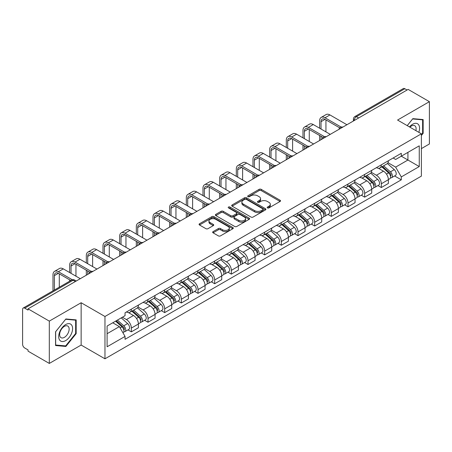 <?xml version="1.0" encoding="UTF-8"?>
<svg xmlns="http://www.w3.org/2000/svg" width="452" height="452" viewBox="0 0 452 452"><rect width="100%" height="100%" fill="white"/><g stroke="black" fill="none" stroke-linecap="round" stroke-linejoin="round"><path stroke-width="0.68" d="M267.477 207.897A1.04 0.599 0 0 0 268.946 207.897L280.087 201.468A1.48 0.859 0 0 0 280.522 200.857A1.48 0.859 0 0 0 280.087 200.253L261.216 189.36A1.48 0.859 0 0 0 259.115 189.36L247.973 195.789A1.04 0.599 0 0 0 247.673 196.213A1.04 0.599 0 0 0 247.973 196.637A1.04 0.599 0 0 0 249.442 196.637L250.883 195.806A4.746 2.74 0 0 1 257.595 195.806L259.171 196.71A4.746 2.74 0 0 1 260.561 198.648A4.746 2.74 0 0 1 259.171 200.586L257.725 201.422A1.04 0.599 0 0 0 257.425 201.846A1.04 0.599 0 0 0 257.725 202.27A1.04 0.599 0 0 0 259.194 202.27L260.635 201.434A4.746 2.74 0 0 1 267.347 201.434L268.923 202.343A4.746 2.74 0 0 1 270.313 204.281A4.746 2.74 0 0 1 268.923 206.219L267.477 207.05A1.04 0.599 0 0 0 267.177 207.474A1.04 0.599 0 0 0 267.477 207.897L267.477 207.05M213.084 231.616A1.48 0.859 0 0 0 212.649 232.221A1.48 0.859 0 0 0 213.084 232.825L218.378 235.882A1.48 0.859 0 0 0 220.474 235.882L232.848 228.74A1.48 0.859 0 0 0 233.283 228.136A1.48 0.859 0 0 0 232.848 227.525L213.977 216.632A1.48 0.859 0 0 0 211.881 216.632L199.507 223.774A1.48 0.859 0 0 0 199.072 224.378A1.48 0.859 0 0 0 199.507 224.983L205.903 228.678A1.48 0.859 0 0 0 207.999 228.678L213.293 225.621A1.48 0.859 0 0 0 213.728 225.017A1.48 0.859 0 0 0 213.293 224.412L210.123 222.576A3.966 2.288 0 0 1 208.96 220.96A3.966 2.288 0 0 1 211.406 218.841A3.966 2.288 0 0 1 215.734 219.339L228.158 226.514A3.966 2.288 0 0 1 229.317 228.136A3.966 2.288 0 0 1 226.87 230.249A3.966 2.288 0 0 1 222.548 229.752L220.474 228.559A1.48 0.859 0 0 0 218.378 228.559L213.084 231.616L213.084 232.825L218.378 229.791L218.378 228.559M104.966 316.49L81.14 302.738L49.308 321.118L28.047 308.846L408.139 89.4L429.4 101.672L397.568 120.051L421.388 133.809L104.966 316.49L104.966 358.803L421.388 176.116L421.388 133.809M250.99 217.056A1.48 0.859 0 0 0 253.086 217.056L265.46 209.909A1.48 0.859 0 0 0 265.895 209.304A1.48 0.859 0 0 0 265.46 208.7L246.589 197.801A1.48 0.859 0 0 0 244.487 197.801L232.113 204.948A1.48 0.859 0 0 0 231.684 205.553A1.48 0.859 0 0 0 232.113 206.157L250.99 217.056M228.915 208.123A1.04 0.599 0 0 1 229.966 208.27L229.966 207.033L249.154 218.113A1.48 0.859 0 0 1 249.589 218.717A1.48 0.859 0 0 1 249.154 219.327L236.78 226.469A1.48 0.859 0 0 1 234.684 226.469L215.807 215.57L215.807 214.361A1.48 0.859 0 0 0 215.378 214.966A1.48 0.859 0 0 0 215.807 215.57M215.807 214.361L221.107 211.304A1.48 0.859 0 0 1 223.203 211.304L230.859 215.723A1.48 0.859 0 0 0 232.955 215.723L236.469 213.694A1.48 0.859 0 0 0 236.899 213.09A1.48 0.859 0 0 0 236.469 212.485L228.497 207.88A1.04 0.599 0 0 1 228.192 207.457A1.04 0.599 0 0 1 228.836 206.903A1.04 0.599 0 0 1 229.966 207.033M49.308 321.118L49.308 363.431L28.047 351.153L28.047 349.921L24.736 348.012A3.023 1.746 -120 0 1 22.6 344.311L22.6 309.4A3.023 1.746 -120 0 1 23.227 308.015L71.619 280.076A3.023 1.746 60 0 1 73.128 280.229L24.736 308.168A3.023 1.746 -120 0 0 23.227 308.015M421.388 148.612L429.4 143.985L429.4 101.672M49.308 363.431L81.14 345.051L104.966 358.803M28.047 308.846L28.047 310.078L24.736 308.168M358.679 117.955L356.436 116.661A3.023 1.746 60 0 0 354.927 116.509L403.32 88.569A3.023 1.746 60 0 1 404.828 88.722L356.436 116.661A3.023 1.746 120 0 0 354.3 120.362L354.3 120.486M407.071 90.016L404.828 88.722M381.33 164.827A6.949 4.011 60 0 1 379.889 167.952L386.94 163.878A6.949 4.011 -120 0 0 388.375 160.759M371.324 172.314L376.414 175.252A6.949 4.011 60 0 1 381.33 183.766L388.375 179.693A6.949 4.011 -120 0 0 383.465 171.184L378.42 168.268M388.375 179.693L388.375 183.455L381.33 187.529L377.945 185.574M379.889 167.952A6.949 4.011 60 0 1 376.465 167.635M381.33 183.766L381.33 187.529M364.662 174.449A6.949 4.011 60 0 1 363.222 177.574L370.273 173.5A6.949 4.011 -120 0 0 371.713 170.381M361.284 195.196L364.662 197.151L371.713 193.077L371.713 189.315A6.949 4.011 -120 0 0 366.798 180.806L361.753 177.89M363.222 177.574A6.949 4.011 60 0 1 359.803 177.257M354.656 181.936L359.747 184.874A6.949 4.011 60 0 1 364.662 193.388L364.662 197.151M347.995 184.071A6.949 4.011 60 0 1 346.56 187.19L353.611 183.122A6.949 4.011 -120 0 0 355.046 180.003M344.616 204.818L347.995 206.773L355.046 202.699L355.046 198.936A6.949 4.011 -120 0 0 350.136 190.428L345.085 187.512M346.56 187.19A6.949 4.011 60 0 1 343.136 186.879M337.989 191.558L343.085 194.496A6.949 4.011 60 0 1 347.995 203.01L347.995 206.773M331.333 193.693A6.949 4.011 60 0 1 329.892 196.812L336.943 192.744A6.949 4.011 -120 0 0 338.384 189.625M327.954 214.44L331.333 216.389L338.384 212.321L338.384 208.558A6.949 4.011 -120 0 0 333.469 200.05L328.423 197.134M329.892 196.812A6.949 4.011 60 0 1 326.474 196.501M321.327 201.18L326.417 204.118A6.949 4.011 60 0 1 331.333 212.632L331.333 216.389M314.665 203.315A6.949 4.011 60 0 1 313.23 206.434L320.276 202.366A6.949 4.011 -120 0 0 321.717 199.247M311.287 224.062L314.665 226.011L321.717 221.943L321.717 218.18A6.949 4.011 -120 0 0 316.801 209.671L311.756 206.756M313.23 206.434A6.949 4.011 60 0 1 309.806 206.123M304.659 210.802L309.756 213.739A6.949 4.011 60 0 1 314.665 222.248L314.665 226.011M298.004 212.937A6.949 4.011 60 0 1 296.563 216.056L303.614 211.988A6.949 4.011 -120 0 0 305.055 208.869M294.619 233.684L298.004 235.633L305.055 231.565L305.055 227.802A6.949 4.011 -120 0 0 300.139 219.288L295.094 216.378M296.563 216.056A6.949 4.011 60 0 1 293.139 215.745M287.997 220.423L293.088 223.361A6.949 4.011 60 0 1 298.004 231.87L298.004 235.633M281.336 222.559A6.949 4.011 60 0 1 279.895 225.678L286.947 221.61A6.949 4.011 -120 0 0 288.387 218.491M277.957 243.306L281.336 245.255L288.387 241.187L288.387 237.424A6.949 4.011 -120 0 0 283.472 228.91L278.426 226M279.895 225.678A6.949 4.011 60 0 1 276.477 225.367M271.33 230.045L276.421 232.983A6.949 4.011 60 0 1 281.336 241.492L281.336 245.255M264.669 232.181A6.949 4.011 60 0 1 263.233 235.3L270.285 231.232A6.949 4.011 -120 0 0 271.72 228.107M261.29 252.928L264.674 254.877L271.72 250.809L271.72 247.046A6.949 4.011 -120 0 0 266.81 238.532L261.759 235.622M263.233 235.3A6.949 4.011 60 0 1 259.81 234.989M254.662 239.662L259.759 242.605A6.949 4.011 60 0 1 264.674 251.114L264.674 254.877M248.007 241.803A6.949 4.011 60 0 1 246.566 244.922L253.617 240.854A6.949 4.011 -120 0 0 255.058 237.729M244.628 262.55L248.007 264.499L255.058 260.431L255.058 256.668A6.949 4.011 -120 0 0 250.142 248.154L245.097 245.244M246.566 244.922A6.949 4.011 60 0 1 243.148 244.611M238.001 249.284L243.091 252.227A6.949 4.011 60 0 1 248.007 260.736L248.007 264.499M231.339 251.425A6.949 4.011 60 0 1 229.904 254.544L236.955 250.47A6.949 4.011 -120 0 0 238.39 247.351M227.961 272.172L231.339 274.121L238.39 270.053L238.39 266.29A6.949 4.011 -120 0 0 233.481 257.776L228.429 254.86M229.904 254.544A6.949 4.011 60 0 1 226.48 254.227M221.333 258.906L226.429 261.849A6.949 4.011 60 0 1 231.339 270.358L231.339 274.121M214.677 261.047A6.949 4.011 60 0 1 213.237 264.166L220.288 260.092A6.949 4.011 -120 0 0 221.729 256.973M211.293 281.788L214.677 283.743L221.729 279.669L221.729 275.912A6.949 4.011 -120 0 0 216.813 267.398L211.768 264.482M213.237 264.166A6.949 4.011 60 0 1 209.818 263.849M204.671 268.528L209.762 271.471A6.949 4.011 60 0 1 214.677 279.98L214.677 283.743M198.01 270.669A6.949 4.011 60 0 1 196.569 273.788L203.62 269.714A6.949 4.011 -120 0 0 205.061 266.595M194.631 291.41L198.01 293.365L205.061 289.291L205.061 285.528A6.949 4.011 -120 0 0 200.146 277.019L195.1 274.104M196.569 273.788A6.949 4.011 60 0 1 193.151 273.471M188.004 278.149L193.094 281.087A6.949 4.011 60 0 1 198.01 289.602L198.01 293.365M181.348 280.291A6.949 4.011 60 0 1 179.907 283.41L186.958 279.336A6.949 4.011 -120 0 0 188.394 276.217M177.964 301.032L181.348 302.987L188.399 298.913L188.399 295.15A6.949 4.011 -120 0 0 183.484 286.641L178.438 283.726M179.907 283.41A6.949 4.011 60 0 1 176.483 283.093M171.342 287.771L176.433 290.709A6.949 4.011 60 0 1 181.348 299.224L181.348 302.987M164.681 289.907A6.949 4.011 60 0 1 163.24 293.032L170.291 288.958A6.949 4.011 -120 0 0 171.732 285.839M161.302 310.654L164.681 312.609L171.732 308.535L171.732 304.772A6.949 4.011 -120 0 0 166.816 296.263L161.771 293.348M163.24 293.032A6.949 4.011 60 0 1 159.822 292.715M154.674 297.393L159.765 300.331A6.949 4.011 60 0 1 164.681 308.846L164.681 312.609M148.013 299.529A6.949 4.011 60 0 1 146.578 302.654L153.629 298.58A6.949 4.011 -120 0 0 155.064 295.461M144.634 320.276L148.013 322.231L155.064 318.157L155.064 314.394A6.949 4.011 -120 0 0 150.154 305.885L145.103 302.97M146.578 302.654A6.949 4.011 60 0 1 143.154 302.337M138.007 307.015L143.103 309.953A6.949 4.011 60 0 1 148.013 318.468L148.013 322.231M131.351 309.151A6.949 4.011 60 0 1 129.91 312.27L136.962 308.202A6.949 4.011 -120 0 0 138.402 305.083M127.972 329.898L131.351 331.853L138.402 327.779L138.402 324.016A6.949 4.011 -120 0 0 133.487 315.507L128.441 312.592M129.91 312.27A6.949 4.011 60 0 1 126.492 311.959M122.379 317.231L126.436 319.575A6.949 4.011 60 0 1 131.351 328.09L131.351 331.853M393.133 158.014L395.641 159.466L419.253 145.832L407.93 152.369L407.93 160.019L395.641 167.11L387.986 162.692M107.101 333.7L119.384 326.61L125.046 336.412L107.101 346.774L107.101 326.05L125.046 315.688L125.046 312.79L401.303 153.296L401.303 156.194L419.253 166.556L401.303 176.918L395.641 167.11M419.253 145.832L419.253 166.556M125.046 336.412L125.046 339.311L401.303 179.817L401.303 176.918M421.388 135.504L423.151 133.312L423.151 119.565L412.84 118.644L407.224 125.628M81.14 302.738L81.14 345.051M55.556 345.537L65.868 346.458L76.173 333.632L76.173 319.892L65.868 318.971L55.556 331.791L55.556 345.537M119.384 326.61L112.763 322.784M394.613 175.952L401.303 179.817M422.614 133.001L423.151 133.312M64.777 345.831L65.868 346.458M75.642 333.327L76.173 333.632M267.895 208.044L268.923 207.451A4.746 2.74 0 0 0 270.313 205.513L270.313 204.281M260.561 198.648L260.561 199.886A4.746 2.74 0 0 1 259.171 201.824L258.143 202.417M280.07 201.479L261.216 190.591A1.48 0.859 0 0 0 259.115 190.591L248.391 196.784M265.443 209.92L246.589 199.038A1.48 0.859 0 0 0 244.487 199.038L232.136 206.168M262.838 209.728A1.04 0.599 0 0 0 263.143 209.304A1.04 0.599 0 0 0 262.838 208.88L246.272 199.315A1.04 0.599 0 0 0 244.803 199.315L243.283 200.196A4.746 2.74 0 0 0 241.893 202.129A4.746 2.74 0 0 0 243.283 204.067L254.606 210.609A4.746 2.74 0 0 0 261.318 210.609L262.838 209.728L262.838 210.965A1.04 0.599 0 0 0 263.143 210.542L263.143 209.304M241.893 202.129L241.893 203.366A4.746 2.74 0 0 0 243.283 205.304L243.283 204.067M262.838 210.965L261.318 211.841A4.746 2.74 0 0 1 254.606 211.841L243.283 205.304M215.83 215.581L221.107 212.536L221.107 211.304M236.899 213.09L236.899 214.321A1.48 0.859 0 0 1 236.469 214.926L232.955 216.954A1.48 0.859 0 0 1 230.859 216.954L223.203 212.536A1.48 0.859 0 0 0 221.107 212.536M229.966 208.27L249.137 219.339M238.803 220.31A3.966 2.288 0 0 0 243.125 220.808A3.966 2.288 0 0 0 245.572 218.689A3.966 2.288 0 0 0 244.408 217.067L240.035 214.542A1.48 0.859 0 0 0 237.933 214.542L234.424 216.57A1.48 0.859 0 0 0 233.989 217.175A1.48 0.859 0 0 0 234.424 217.779L238.803 220.31L238.803 221.542A3.966 2.288 0 0 0 243.125 222.039A3.966 2.288 0 0 0 245.572 219.921L245.572 218.689M233.989 217.175L233.989 218.406A1.48 0.859 0 0 0 234.424 219.017L234.424 217.779M238.803 221.542L234.424 219.017M229.317 228.136L229.317 229.367A3.966 2.288 0 0 1 226.87 231.48A3.966 2.288 0 0 1 222.548 230.989L220.474 229.791A1.48 0.859 0 0 0 218.378 229.791M208.96 220.96L208.96 222.192A3.966 2.288 0 0 0 210.123 223.813L210.123 222.576M213.293 224.412L213.293 225.621L210.123 223.813M232.848 227.525L232.848 228.74L213.977 217.864A1.48 0.859 0 0 0 211.881 217.864L199.524 224.994M381.81 166.839L388.601 172.901A3.774 2.181 60 0 1 389.788 178.738L388.375 179.551M381.991 167.003L385.183 168.845M382.494 166.443L390.053 173.189A1.814 1.045 60 0 1 390.618 175.992A1.814 1.045 60 0 1 390.455 176.054M383.624 165.794L390.415 171.85A3.774 2.181 60 0 1 391.601 177.692A3.774 2.181 60 0 1 390.46 177.811M387.409 163.517L394.263 169.63A3.774 2.181 60 0 1 395.449 175.472L391.601 177.692M321.022 129.029L321.022 121.69A5.667 3.271 60 0 1 322.197 119.096A5.667 3.271 60 0 1 325.028 119.373L339.746 127.871M346.927 124.741L329.943 114.932A7.627 4.407 -120 0 0 326.129 114.554L321.214 117.396A7.627 4.407 -120 0 0 319.632 120.887L319.632 128.227M341.124 127.063L325.028 117.769A7.627 4.407 -120 0 0 321.214 117.396M319.632 135.504L319.632 140.499M321.022 139.696L321.022 136.306M325.937 131.865L325.937 119.899M365.143 176.461L371.934 182.523A3.774 2.181 60 0 1 373.12 188.36L371.713 189.173M365.323 176.625L368.521 178.467M365.832 176.065L373.386 182.811A1.814 1.045 60 0 1 373.957 185.614A1.814 1.045 60 0 1 373.787 185.676M366.962 175.416L373.753 181.472A3.774 2.181 60 0 1 374.934 187.314A3.774 2.181 60 0 1 373.798 187.433M370.747 173.139L377.595 179.252A3.774 2.181 60 0 1 378.782 185.094L374.934 187.314M348.481 186.083L355.272 192.145A3.774 2.181 60 0 1 356.453 197.982L355.046 198.795M348.661 186.247L351.854 188.088M349.164 185.687L356.718 192.433A1.814 1.045 60 0 1 357.289 195.236A1.814 1.045 60 0 1 357.125 195.298M350.294 185.037L357.086 191.094A3.774 2.181 60 0 1 358.272 196.936A3.774 2.181 60 0 1 357.131 197.055M354.08 182.761L360.933 188.874A3.774 2.181 60 0 1 362.12 194.716L358.272 196.936M418.818 132.323A9.82 5.667 120 0 0 418.642 124.786A9.82 5.667 120 0 0 409.484 126.933M415.885 130.628A6.723 3.882 120 0 0 415.478 126.413A6.723 3.882 120 0 0 414.727 125.712A6.723 3.882 120 0 0 409.891 127.17M407.246 125.645L412.631 118.949L422.614 119.836L422.614 133.159L421.388 134.685M421.953 119.458L422.614 119.836M71.665 325.107A9.82 5.667 120 0 0 62.178 327.649A9.82 5.667 120 0 0 59.636 340.073A9.82 5.667 120 0 0 69.122 337.531A9.82 5.667 120 0 0 71.665 325.107M68.506 326.739A6.723 3.882 120 0 0 67.749 326.039A6.723 3.882 120 0 0 61.495 329.175A6.723 3.882 120 0 0 60.269 336.983A6.723 3.882 120 0 0 61.026 337.684A6.723 3.882 120 0 0 67.28 334.542A6.723 3.882 120 0 0 68.506 326.739M65.653 345.91L55.664 345.017L55.664 331.7L65.653 319.27L75.642 320.163L75.642 333.48L65.653 345.91M74.975 319.784L75.642 320.163M304.36 138.651L304.36 131.312A5.667 3.271 60 0 1 305.529 128.713A5.667 3.271 60 0 1 308.366 128.995L323.084 137.493M330.265 134.363L313.276 124.554A7.627 4.407 -120 0 0 309.462 124.176L304.552 127.012A7.627 4.407 -120 0 0 302.97 130.509L302.97 137.849M324.463 136.685L308.366 127.391A7.627 4.407 -120 0 0 304.552 127.012M302.97 145.126L302.97 150.12M304.36 149.318L304.36 145.928M309.27 141.487L309.27 129.521M287.692 148.267L287.692 140.928A5.667 3.271 60 0 1 288.868 138.335A5.667 3.271 60 0 1 291.698 138.617L306.416 147.115M313.598 143.985L296.614 134.176A7.627 4.407 -120 0 0 292.8 133.798L287.884 136.634A7.627 4.407 -120 0 0 286.302 140.131L286.302 147.471M307.795 146.307L291.698 137.012A7.627 4.407 -120 0 0 287.884 136.634M286.302 154.748L286.302 159.742M287.692 158.94L287.692 155.55M292.608 151.109L292.608 139.143M331.813 195.705L338.604 201.767A3.774 2.181 60 0 1 339.791 207.604L338.378 208.417M331.994 195.863L335.192 197.71M332.497 195.309L340.057 202.05A1.814 1.045 60 0 1 340.627 204.858A1.814 1.045 60 0 1 340.458 204.92M333.632 194.654L340.418 200.716A3.774 2.181 60 0 1 341.605 206.558A3.774 2.181 60 0 1 340.463 206.677M337.418 192.382L344.266 198.496A3.774 2.181 60 0 1 345.452 204.338L341.605 206.558M315.151 205.327L321.937 211.383A3.774 2.181 60 0 1 323.123 217.226L321.717 218.039M315.327 205.485L318.524 207.332M315.835 204.931L323.389 211.672A1.814 1.045 60 0 1 323.96 214.48A1.814 1.045 60 0 1 323.796 214.542M316.965 204.276L323.756 210.338A3.774 2.181 60 0 1 324.943 216.18A3.774 2.181 60 0 1 323.801 216.299M320.75 202.004L327.604 208.118A3.774 2.181 60 0 1 328.785 213.96L324.943 216.18M298.484 214.949L305.275 221.005A3.774 2.181 60 0 1 306.462 226.847L305.049 227.661M298.665 215.107L301.863 216.954M299.167 214.553L306.727 221.294A1.814 1.045 60 0 1 307.292 224.096A1.814 1.045 60 0 1 307.128 224.164M300.297 213.898L307.089 219.96A3.774 2.181 60 0 1 308.275 225.802A3.774 2.181 60 0 1 307.134 225.921M304.089 211.626L310.936 217.74A3.774 2.181 60 0 1 312.123 223.582L308.275 225.802M271.03 157.889L271.03 150.55A5.667 3.271 60 0 1 272.2 147.957A5.667 3.271 60 0 1 275.036 148.239L289.749 156.737M296.936 153.607L279.946 143.798A7.627 4.407 -120 0 0 276.132 143.42L271.217 146.256A7.627 4.407 -120 0 0 269.641 149.748L269.641 157.087M291.133 155.929L275.036 146.634A7.627 4.407 -120 0 0 271.217 146.256M269.641 164.37L269.641 169.364M271.03 168.562L271.03 165.166M275.94 160.731L275.94 148.764M254.363 167.511L254.363 160.172A5.667 3.271 60 0 1 255.538 157.578A5.667 3.271 60 0 1 258.369 157.861L273.087 166.359M280.268 163.228L263.284 153.42A7.627 4.407 -120 0 0 259.471 153.042L254.555 155.878A7.627 4.407 -120 0 0 252.973 159.37L252.973 166.709M274.466 165.551L258.369 156.256A7.627 4.407 -120 0 0 254.555 155.878M252.973 173.986L252.973 178.986M254.363 178.184L254.363 174.788M259.278 170.347L259.278 158.386M237.695 177.133L237.695 169.794A5.667 3.271 60 0 1 238.871 167.2A5.667 3.271 60 0 1 241.701 167.483L256.42 175.981M263.601 172.85L246.617 163.042A7.627 4.407 -120 0 0 242.803 162.663L237.888 165.5A7.627 4.407 -120 0 0 236.311 168.992L236.311 176.331M257.798 175.173L241.701 165.878A7.627 4.407 -120 0 0 237.888 165.5M236.311 183.608L236.311 188.608M237.695 187.806L237.695 184.41M242.611 179.969L242.611 168.008M281.816 224.571L288.608 230.627A3.774 2.181 60 0 1 289.794 236.469L288.387 237.283M281.997 224.729L285.195 226.576M282.506 224.175L290.06 230.915A1.814 1.045 60 0 1 290.63 233.718A1.814 1.045 60 0 1 290.466 233.786M283.636 223.52L290.427 229.582A3.774 2.181 60 0 1 291.613 235.419A3.774 2.181 60 0 1 290.472 235.543M287.421 221.248L294.269 227.362A3.774 2.181 60 0 1 295.455 233.198L291.613 235.419M221.034 186.755L221.034 179.416A5.667 3.271 60 0 1 222.203 176.822A5.667 3.271 60 0 1 225.039 177.105L239.758 185.602M246.939 182.467L229.955 172.664A7.627 4.407 -120 0 0 226.136 172.285L221.226 175.122A7.627 4.407 -120 0 0 219.644 178.613L219.644 185.953M241.136 184.795L225.039 175.5A7.627 4.407 -120 0 0 221.226 175.122M219.644 193.23L219.644 198.23M221.034 197.428L221.034 194.032M225.949 189.591L225.949 177.63M265.154 234.192L271.946 240.249A3.774 2.181 60 0 1 273.132 246.091L271.72 246.905M265.335 234.351L268.528 236.198M265.838 233.797L273.392 240.537A1.814 1.045 60 0 1 273.963 243.34A1.814 1.045 60 0 1 273.799 243.408M266.968 233.142L273.759 239.204A3.774 2.181 60 0 1 274.946 245.04A3.774 2.181 60 0 1 273.805 245.165M270.754 230.87L277.607 236.984A3.774 2.181 60 0 1 278.794 242.82L274.946 245.04M204.366 196.377L204.366 189.038A5.667 3.271 60 0 1 205.541 186.444A5.667 3.271 60 0 1 208.372 186.727L223.09 195.224M230.271 192.089L213.287 182.286A7.627 4.407 -120 0 0 209.474 181.907L204.558 184.744A7.627 4.407 -120 0 0 202.976 188.235L202.976 195.575M224.469 194.416L208.372 185.122A7.627 4.407 -120 0 0 204.558 184.744M202.976 202.852L202.976 207.847M204.366 207.05L204.366 203.654M209.282 199.213L209.282 187.247M248.487 243.814L255.278 249.871A3.774 2.181 60 0 1 256.465 255.713L255.058 256.527M248.668 243.973L251.866 245.82M249.176 243.419L256.73 250.159A1.814 1.045 60 0 1 257.301 252.962A1.814 1.045 60 0 1 257.132 253.03M250.306 242.764L257.098 248.826A3.774 2.181 60 0 1 258.278 254.662A3.774 2.181 60 0 1 257.143 254.787M254.092 240.492L260.94 246.606A3.774 2.181 60 0 1 262.126 252.442L258.278 254.662M187.704 205.999L187.704 198.66A5.667 3.271 60 0 1 188.874 196.066A5.667 3.271 60 0 1 191.71 196.349L206.428 204.841M213.61 201.711L196.62 191.908A7.627 4.407 -120 0 0 192.806 191.529L187.896 194.366A7.627 4.407 -120 0 0 186.314 197.857L186.314 205.197M207.807 204.038L191.71 194.744A7.627 4.407 -120 0 0 187.896 194.366M186.314 212.474L186.314 217.468M187.704 216.666L187.704 213.276M192.614 208.835L192.614 196.869M231.825 253.436L238.616 259.493A3.774 2.181 60 0 1 239.797 265.335L238.39 266.149M232 253.595L235.198 255.442M232.509 253.041L240.063 259.781A1.814 1.045 60 0 1 240.633 262.584A1.814 1.045 60 0 1 240.47 262.652M233.639 252.385L240.43 258.448A3.774 2.181 60 0 1 241.617 264.284A3.774 2.181 60 0 1 240.475 264.409M237.424 250.114L244.278 256.227A3.774 2.181 60 0 1 245.464 262.064L241.617 264.284M171.037 215.621L171.037 208.282A5.667 3.271 60 0 1 172.212 205.688A5.667 3.271 60 0 1 175.043 205.971L189.761 214.463M196.942 211.333L179.958 201.53A7.627 4.407 -120 0 0 176.144 201.151L171.229 203.988A7.627 4.407 -120 0 0 169.647 207.479L169.647 214.819M191.139 213.66L175.043 204.366A7.627 4.407 -120 0 0 171.229 203.988M169.647 222.096L169.647 227.09M171.037 226.288L171.037 222.898M175.952 218.457L175.952 206.491M215.158 263.058L221.949 269.115A3.774 2.181 60 0 1 223.135 274.957L221.723 275.771M215.338 263.217L218.536 265.064M215.841 262.663L223.401 269.403A1.814 1.045 60 0 1 223.966 272.206A1.814 1.045 60 0 1 223.802 272.273M216.977 262.007L223.763 268.064A3.774 2.181 60 0 1 224.949 273.906A3.774 2.181 60 0 1 223.808 274.031M220.762 259.736L227.61 265.844A3.774 2.181 60 0 1 228.797 271.686L224.949 273.906M154.369 225.243L154.369 217.904A5.667 3.271 60 0 1 155.544 215.31A5.667 3.271 60 0 1 158.381 215.587L173.093 224.085M180.28 220.955L163.291 211.146A7.627 4.407 -120 0 0 159.477 210.773L154.561 213.61A7.627 4.407 -120 0 0 152.985 217.101L152.985 224.441M174.472 223.277L158.381 213.988A7.627 4.407 -120 0 0 154.561 213.61M152.985 231.718L152.985 236.712M154.369 235.91L154.369 232.52M159.285 228.079L159.285 216.112M198.496 272.675L205.281 278.737A3.774 2.181 60 0 1 206.468 284.579L205.061 285.393M198.671 272.838L201.869 274.68M199.179 272.279L206.733 279.025A1.814 1.045 60 0 1 207.304 281.828A1.814 1.045 60 0 1 207.14 281.895M200.309 271.629L207.101 277.686A3.774 2.181 60 0 1 208.287 283.528A3.774 2.181 60 0 1 207.146 283.653M204.095 269.358L210.948 275.466A3.774 2.181 60 0 1 212.129 281.308L208.287 283.528M137.707 234.865L137.707 227.525A5.667 3.271 60 0 1 138.883 224.932A5.667 3.271 60 0 1 141.713 225.209L156.432 233.707M163.613 230.576L146.629 220.768A7.627 4.407 -120 0 0 142.815 220.395L137.9 223.231A7.627 4.407 -120 0 0 136.318 226.723L136.318 234.063M157.81 232.899L141.713 223.61A7.627 4.407 -120 0 0 137.9 223.231M136.318 241.34L136.318 246.334M137.707 245.532L137.707 242.142M142.623 237.701L142.623 225.734M181.828 282.297L188.62 288.359A3.774 2.181 60 0 1 189.806 294.201L188.394 295.015M182.009 282.46L185.207 284.302M182.512 281.901L190.072 288.647A1.814 1.045 60 0 1 190.637 291.45A1.814 1.045 60 0 1 190.473 291.517M183.642 281.251L190.433 287.308A3.774 2.181 60 0 1 191.62 293.15A3.774 2.181 60 0 1 190.478 293.269M187.433 278.974L194.281 285.088A3.774 2.181 60 0 1 195.467 290.93L191.62 293.15M121.04 244.487L121.04 237.147A5.667 3.271 60 0 1 122.215 234.554A5.667 3.271 60 0 1 125.046 234.831L139.764 243.329M146.945 240.198L129.961 230.39A7.627 4.407 -120 0 0 126.148 230.011L121.232 232.853A7.627 4.407 -120 0 0 119.656 236.345L119.656 243.684M141.143 242.521L125.046 233.226A7.627 4.407 -120 0 0 121.232 232.853M119.656 250.962L119.656 255.956M121.04 255.154L121.04 251.764M125.955 247.323L125.955 235.356M165.161 291.919L171.952 297.981A3.774 2.181 60 0 1 173.139 303.817L171.732 304.631M165.342 292.082L168.54 293.924M165.85 291.523L173.404 298.269A1.814 1.045 60 0 1 173.975 301.072A1.814 1.045 60 0 1 173.805 301.134M166.98 290.873L173.771 296.93A3.774 2.181 60 0 1 174.958 302.772A3.774 2.181 60 0 1 173.817 302.891M170.766 288.596L177.613 294.71A3.774 2.181 60 0 1 178.8 300.552L174.958 302.772M104.378 254.109L104.378 246.769A5.667 3.271 60 0 1 105.548 244.176A5.667 3.271 60 0 1 108.384 244.453L123.102 252.95M130.283 249.82L113.299 240.012A7.627 4.407 -120 0 0 109.48 239.633L104.57 242.475A7.627 4.407 -120 0 0 102.988 245.967L102.988 253.306M124.481 252.143L108.384 242.848A7.627 4.407 -120 0 0 104.57 242.475M102.988 260.584L102.988 265.578M104.378 264.776L104.378 261.386M109.288 256.945L109.288 244.978M148.499 301.541L155.29 307.603A3.774 2.181 60 0 1 156.477 313.439L155.064 314.253M148.68 301.704L151.872 303.546M149.183 301.145L156.737 307.891A1.814 1.045 60 0 1 157.307 310.693A1.814 1.045 60 0 1 157.143 310.756M150.313 300.495L157.104 306.552A3.774 2.181 60 0 1 158.29 312.394A3.774 2.181 60 0 1 157.149 312.513M154.098 298.218L160.952 304.332A3.774 2.181 60 0 1 162.138 310.174L158.29 312.394M87.711 263.731L87.711 256.391A5.667 3.271 60 0 1 88.886 253.792A5.667 3.271 60 0 1 91.716 254.075L106.435 262.572M113.616 259.442L96.632 249.634A7.627 4.407 -120 0 0 92.818 249.255L87.903 252.092A7.627 4.407 -120 0 0 86.321 255.589L86.321 262.928M107.813 261.764L91.716 252.47A7.627 4.407 -120 0 0 87.903 252.092M86.321 270.206L86.321 275.2M87.711 274.398L87.711 271.008M92.626 266.567L92.626 254.6M131.831 311.162L138.623 317.225A3.774 2.181 60 0 1 139.809 323.061L138.402 323.875M132.012 311.326L135.21 313.168M132.515 310.767L140.075 317.513A1.814 1.045 60 0 1 140.645 320.315A1.814 1.045 60 0 1 140.476 320.378M133.651 310.117L140.442 316.174A3.774 2.181 60 0 1 141.623 322.016A3.774 2.181 60 0 1 140.482 322.135M137.436 307.84L144.284 313.954A3.774 2.181 60 0 1 145.471 319.796L141.623 322.016M71.049 273.347L71.049 266.008A5.667 3.271 60 0 1 72.218 263.414A5.667 3.271 60 0 1 75.055 263.697L89.767 272.194M96.954 269.064L79.964 259.256A7.627 4.407 -120 0 0 76.151 258.877L71.235 261.714A7.627 4.407 -120 0 0 69.659 265.211L69.659 272.55M91.151 271.386L75.055 262.092A7.627 4.407 -120 0 0 71.235 261.714M69.659 279.828L69.659 281.212M75.959 276.189L75.959 264.222M115.582 321.157L121.961 326.847A3.774 2.181 60 0 1 123.142 332.683L122.955 332.791M115.644 321.118L118.543 322.79M116.266 320.762L123.407 327.129A1.814 1.045 60 0 1 123.978 329.937A1.814 1.045 60 0 1 123.814 330M117.401 320.106L123.775 325.796A3.774 2.181 60 0 1 124.961 331.638A3.774 2.181 60 0 1 123.82 331.757M121.243 317.886L127.622 323.575A3.774 2.181 60 0 1 128.803 329.418L124.961 331.638M54.381 290.031L54.381 275.63A5.667 3.271 60 0 1 55.556 273.036A5.667 3.271 60 0 1 58.387 273.319L70.857 280.517M80.286 278.686L63.303 268.878A7.627 4.407 -120 0 0 59.489 268.499L54.573 271.336A7.627 4.407 -120 0 0 52.991 274.827L52.991 290.828M72.348 279.777L58.387 271.714A7.627 4.407 -120 0 0 54.573 271.336M59.297 287.189L59.297 273.844M354.408 120.424L354.3 120.362A3.023 1.746 0 0 1 353.413 119.13L353.413 120.995M148.013 318.468L155.064 314.394M164.681 308.846L171.732 304.772M181.348 299.224L188.399 295.15M198.01 289.602L205.061 285.528M214.677 279.98L221.729 275.912M231.339 270.358L238.39 266.29M248.007 260.736L255.058 256.668M264.674 251.114L271.72 247.046M281.336 241.492L288.387 237.424M298.004 231.87L305.055 227.802M314.665 222.248L321.717 218.18M331.333 212.632L338.384 208.558M347.995 203.01L355.046 198.936M364.662 193.388L371.713 189.315M131.351 328.09L138.402 324.016M126.436 319.575L133.487 315.507M143.103 309.953L150.154 305.885M159.765 300.331L166.816 296.263M176.433 290.709L183.484 286.641M193.094 281.087L200.146 277.019M209.762 271.471L216.813 267.398M226.429 261.849L233.481 257.776M243.091 252.227L250.142 248.154M259.759 242.605L266.81 238.532M276.421 232.983L283.472 228.91M293.088 223.361L300.139 219.288M309.756 213.739L316.801 209.671M326.417 204.118L333.469 200.05M343.085 194.496L350.136 190.428M359.747 184.874L366.798 180.806M376.414 175.252L383.465 171.184M342.576 127.255A3.023 1.746 120 0 0 341.243 128.023M325.909 136.877A3.023 1.746 120 0 0 324.576 137.645M309.247 146.499A3.023 1.746 120 0 0 307.908 147.267M292.58 156.121A3.023 1.746 120 0 0 291.246 156.889M275.912 165.737A3.023 1.746 120 0 0 274.579 166.511M259.25 175.359A3.023 1.746 120 0 0 257.917 176.133M242.583 184.981A3.023 1.746 120 0 0 241.249 185.755M225.921 194.603A3.023 1.746 120 0 0 224.587 195.377M209.253 204.225A3.023 1.746 120 0 0 207.92 204.999M192.592 213.847A3.023 1.746 120 0 0 191.252 214.615M175.924 223.469A3.023 1.746 120 0 0 174.591 224.237M159.257 233.091A3.023 1.746 120 0 0 157.923 233.859M142.595 242.713A3.023 1.746 120 0 0 141.261 243.481M125.927 252.335A3.023 1.746 120 0 0 124.594 253.103M109.265 261.957A3.023 1.746 120 0 0 107.932 262.725M92.598 271.579A3.023 1.746 120 0 0 91.264 272.347M75.371 281.523L73.128 280.229A3.023 1.746 120 0 1 74.642 280.076A3.023 3.023 0 0 0 71.619 280.076M268.923 207.451L268.923 206.219M257.725 202.27L257.725 201.422M259.171 201.824L259.171 200.586M247.973 196.637L247.973 195.789M259.115 190.591L259.115 189.36M261.216 190.591L261.216 189.36M280.087 201.468L280.087 200.253M232.113 206.157L232.113 204.948M244.487 199.038L244.487 197.801M246.589 199.038L246.589 197.801M265.46 209.909L265.46 208.7M254.606 211.841L254.606 210.609M261.318 211.841L261.318 210.609M223.203 212.536L223.203 211.304M230.859 216.954L230.859 215.723M232.955 216.954L232.955 215.723M236.469 214.926L236.469 213.694M249.154 219.327L249.154 218.113M220.474 229.791L220.474 228.559M222.548 230.989L222.548 229.752M199.507 224.983L199.507 223.774M211.881 217.864L211.881 216.632M213.977 217.864L213.977 216.632M388.601 172.901L386.483 174.122M390.997 175.161L390.313 175.557M394.263 169.63L390.415 171.85M325.028 117.769L329.943 114.932M321.022 121.69L325.028 119.373M371.934 182.523L369.815 183.744M374.329 184.783L373.651 185.173M377.595 179.252L373.753 181.472M355.272 192.145L353.153 193.366M357.668 194.405L356.984 194.795M360.933 188.874L357.086 191.094M308.366 127.391L313.276 124.554M304.36 131.312L308.366 128.995M291.698 137.012L296.614 134.176M287.692 140.928L291.698 138.617M338.604 201.767L336.486 202.988M341 204.027L340.322 204.417M344.266 198.496L340.418 200.716M321.937 211.383L319.824 212.609M324.333 213.649L323.655 214.039M327.604 208.118L323.756 210.338M305.275 221.005L303.156 222.231M307.671 223.271L306.987 223.661M310.936 217.74L307.089 219.96M275.036 146.634L279.946 143.798M271.03 150.55L275.036 148.239M258.369 156.256L263.284 153.42M254.363 160.172L258.369 157.861M241.701 165.878L246.617 163.042M237.695 169.794L241.701 167.483M288.608 230.627L286.495 231.853M291.003 232.893L290.325 233.283M294.269 227.362L290.427 229.582M225.039 175.5L229.955 172.664M221.034 179.416L225.039 177.105M271.946 240.249L269.827 241.475M274.341 242.509L273.658 242.905M277.607 236.984L273.759 239.204M208.372 185.122L213.287 182.286M204.366 189.038L208.372 186.727M255.278 249.871L253.16 251.097M257.674 252.131L256.996 252.527M260.94 246.606L257.098 248.826M191.71 194.744L196.62 191.908M187.704 198.66L191.71 196.349M238.616 259.493L236.498 260.714M241.012 261.753L240.328 262.149M244.278 256.227L240.43 258.448M175.043 204.366L179.958 201.53M171.037 208.282L175.043 205.971M221.949 269.115L219.83 270.336M224.345 271.375L223.661 271.771M227.61 265.844L223.763 268.064M158.381 213.988L163.291 211.146M154.369 217.904L158.381 215.587M205.281 278.737L203.168 279.957M207.677 280.997L206.999 281.393M210.948 275.466L207.101 277.686M141.713 223.61L146.629 220.768M137.707 227.525L141.713 225.209M188.62 288.359L186.501 289.579M191.015 290.619L190.332 291.015M194.281 285.088L190.433 287.308M125.046 233.226L129.961 230.39M121.04 237.147L125.046 234.831M171.952 297.981L169.833 299.201M174.348 300.241L173.67 300.637M177.613 294.71L173.771 296.93M108.384 242.848L113.299 240.012M104.378 246.769L108.384 244.453M155.29 307.603L153.172 308.823M157.686 309.863L157.002 310.253M160.952 304.332L157.104 306.552M91.716 252.47L96.632 249.634M87.711 256.391L91.716 254.075M138.623 317.225L136.504 318.445M141.018 319.485L140.34 319.875M144.284 313.954L140.442 316.174M75.055 262.092L79.964 259.256M71.049 266.008L75.055 263.697M121.961 326.847L120.13 327.898M124.351 329.107L123.673 329.497M127.622 323.575L123.775 325.796M58.387 271.714L63.303 268.878M54.381 275.63L58.387 273.319M342.831 127.108A3.023 3.023 0 0 0 338.955 129.345M326.169 136.73A3.023 3.023 0 0 0 322.287 138.967M309.501 146.346A3.023 3.023 0 0 0 305.625 148.589M292.834 155.968A3.023 3.023 0 0 0 288.958 158.211M276.172 165.59A3.023 3.023 0 0 0 272.296 167.828M259.505 175.212A3.023 3.023 0 0 0 255.629 177.45M242.843 184.834A3.023 3.023 0 0 0 238.967 187.071M226.175 194.456A3.023 3.023 0 0 0 222.299 196.693M209.513 204.078A3.023 3.023 0 0 0 205.632 206.315M192.846 213.7A3.023 3.023 0 0 0 188.97 215.937M176.178 223.322A3.023 3.023 0 0 0 172.302 225.559M159.516 232.944A3.023 3.023 0 0 0 155.641 235.181M142.849 242.566A3.023 3.023 0 0 0 138.973 244.803M126.187 252.188A3.023 3.023 0 0 0 122.306 254.425M109.52 261.81A3.023 3.023 0 0 0 105.644 264.047M92.852 271.426A3.023 3.023 0 0 0 88.976 273.669M76.258 281.008L74.642 280.076M354.927 116.509A3.023 3.023 0 0 0 353.413 119.13"/></g></svg>
